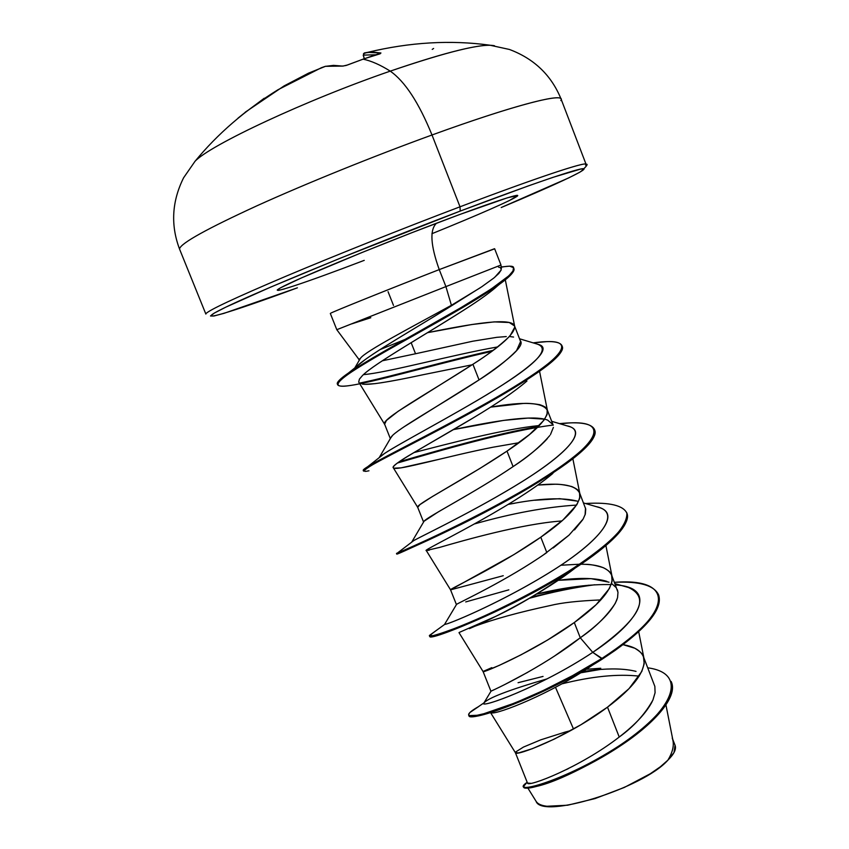 <?xml version="1.0" encoding="UTF-8"?>
<svg xmlns="http://www.w3.org/2000/svg" width="849" height="849" viewBox="0 0 849 849"><rect width="100%" height="100%" fill="white"/><g stroke="black" fill="none" stroke-linecap="round" stroke-linejoin="round"><path stroke-width="1.27" d="M494.521 45.761C482.614 43.076 447.858 51.534 390.243 71.136C380.437 64.938 371.384 60.937 363.107 59.154L347.358 65.044L362.884 59.228M347.135 65.129L347.252 65.044C348.048 64.853 342.922 66.487 347.252 65.044L363.107 59.154C371.384 60.937 380.437 64.938 390.243 71.136C404.962 81.43 418.875 102.718 432.003 134.991C515.99 104.427 567.143 91.628 560.839 100.585M195.121 161.204C210.35 144.914 306.616 99.906 390.243 71.136C439.612 54.23 472.585 45.581 489.173 45.177M347.358 65.044L342.784 66.105L333.561 65.373L325.241 66.371L308.463 73.184L325.602 66.264L342.784 66.105L347.358 65.044M264.23 98.251L242.432 114.594M370.801 317.728L351.762 323.872M363.489 53.625L367.606 52.362C409.887 42.195 450.639 39.807 489.841 45.188L509.411 49.454C534.17 58.73 551.394 75.285 561.093 99.089C560.351 93.284 509.687 106.73 432.003 134.991L460.02 206.795C543.264 175.212 592.973 159.156 585.577 165.173M460.222 211.072C532.036 183.798 579.697 167.678 583.688 168.728C587.657 169.789 552.837 185.91 501.207 207.527L568.692 177.908L579.655 172.305L584.016 169.216L581.204 168.919L552.943 177.356L527.887 186.058L460.222 211.072L460.02 206.795L460.222 211.072L340.003 258.298L270.842 287.036L225.77 307.179L214.33 313.058L210.488 315.977L213.937 316.008L224.104 313.313L297.415 287.811C228.986 313.111 189.943 324.87 223.022 308.516C254.965 292.597 365.983 246.826 460.222 211.072M580.769 171.657C586.691 166.192 588.463 163.74 586.075 164.313C586.383 161.268 537.014 177.59 460.02 206.795C402.161 228.731 334.527 255.729 285.222 276.541C235.003 297.882 208.578 310.267 205.936 313.706C208.578 310.267 235.003 297.882 285.222 276.541C334.527 255.729 402.161 228.731 460.02 206.795L432.003 134.991C373.624 156.184 305.873 183.617 256.918 205.808C207.114 228.689 181.336 242.973 179.595 248.651C181.336 242.973 207.114 228.689 256.918 205.808C305.873 183.617 373.624 156.184 432.003 134.991C418.875 102.718 404.962 81.43 390.243 71.136C306.022 100.108 209.236 145.455 194.792 161.533M342.89 268.433L363.446 260.654C306.202 282.558 265.185 296.28 280.594 287.79C294.943 279.703 370.78 248.195 436.482 223.234C429.594 229.771 430.517 245.234 439.241 269.6C389.065 289.127 330.961 312.528 330.431 313.355C330.961 312.528 389.065 289.127 439.241 269.6L445.916 286.601L336.947 329.645M405.175 339.377L379.949 349.65L405.175 339.377M448.941 306.648L451.413 305.29L445.916 286.601L500.963 265.026L445.916 286.601L439.241 269.6C430.517 245.234 429.594 229.771 436.482 223.234C488.515 203.442 521.36 192.543 517.455 195.992C513.73 199.388 477.456 215.275 431.929 233.698M393.501 305.449L388.057 291.685M494.426 248.895L439.241 269.6L494.426 248.746M403.477 427.174L479.048 379.906C494.022 370.482 506.524 360.719 516.563 350.605L520.586 341.553L514.547 325.942L514.802 327.109L509.952 336.002C499.7 345.798 487.347 355.222 472.914 364.274L479.048 379.906L472.914 364.274L398.245 411.213L386.412 420.478L384.618 424.203L390.338 438.593M415.532 353.757L472.766 341.213L496.867 337.318L506.269 336.575L496.867 337.318L472.766 341.213L415.532 353.757L411.139 342.635L415.532 353.757L382.283 360.793M384.756 424.468C378.962 420.266 429.785 392.227 472.914 364.274C500.921 346.307 514.855 333.689 514.706 326.441C513.167 316.603 470.855 323.925 427.482 332.681L471.8 324.53L494.203 321.888L509.23 322.493L514.547 325.942M565.561 733.377L565.052 732.103L570.708 730.596L565.052 732.103L565.561 733.377M600.763 668.269L586.266 669.277M527.569 783.192C528.11 787.193 579.835 767.602 619.229 737.028L607.502 707.164C633.301 687.87 645.484 671.708 644.041 658.686C642.194 651.416 635.179 646.736 622.996 644.646L634.797 648.233C640.295 651.565 643.181 654.399 643.457 656.733L644.211 663.706L641.791 671.485L629.024 688.645L607.502 707.164L619.229 737.028C633.556 726.776 644.784 714.455 652.913 700.054L655.078 692.731L654.855 686.416L643.457 656.733M553.983 656.415L580.27 637.779C594.905 627.836 606.568 616.385 615.249 603.406L617.552 597.738L617.987 592.273L611.63 575.07L612.108 581.332L609.412 588.495L596.178 604.647L574.295 622.55L580.27 637.779L574.295 622.55L547.605 640.019L520.978 654.855L499.212 665.404L486.053 670.827L483.527 671.262L491.826 667.632M609.051 582.202L590.978 578.647L558.207 580.323M585.375 564.352C589.641 564.182 595.658 565.307 603.406 567.716C608.712 570.517 611.45 572.969 611.63 575.07M543.349 554.981L569 535.167L583.125 519.057L585.354 514.038L585.736 509.039L579.538 492.717L579.74 498.278L576.768 504.794L563.036 519.917L540.792 537.205L546.82 552.561L540.792 537.205L513.932 554.588L450.554 589.822C447.529 589.938 499.138 566.262 540.792 537.205C567.673 518.537 580.705 504.073 579.878 493.831C576.768 485.479 562.738 482.55 537.778 485.055L554.079 484.27C558.313 483.972 564.203 484.726 571.748 486.541C576.864 488.801 579.464 490.86 579.538 492.717M577.447 501.154L559.693 498.681L534.891 500.241M514.791 503.213L508.296 504.38C539.38 498.236 562.484 497.185 577.607 501.207M490.584 407.138L522.528 403.54C526.73 403.095 532.493 403.487 539.837 404.697C544.75 406.406 547.202 408.072 547.181 409.685L547.085 414.514L543.838 420.372L529.617 434.455L507.002 451.116L513.083 466.61C528.025 456.953 540.261 446.595 549.77 435.558M553.198 425.211L547.181 409.685M453.557 429.583C488.769 422.102 528.301 415.172 544.676 419.194L528.184 418.069L503.606 420.404L453.546 429.583M565.052 732.103L540.707 739.861L523.43 747.088L515.661 751.981L515.407 752.713L518.707 752.883L532.302 748.701L554.323 739.086L581.003 724.706L607.502 707.164C567.27 737.24 515.014 756.894 515.417 752.745L527.505 783.086L530.89 783.34M566.463 769.544L568.427 768.568M543.052 676.42L518.06 682.713M490.998 691.213L493.64 689.908M505.304 684.262L527.813 672.259M508.838 589.832L465.719 601.93M546.82 552.561C507.469 580.228 457.876 603.14 456.571 604.361L456.422 604.499M547.361 438.593C540.102 446.733 528.683 456.072 513.083 466.61C474.856 492.579 427.291 516.776 424.054 521.233L438.264 511.905L466.26 495.731M513.083 466.61L507.002 451.116L479.961 468.415L432.194 496.665L419.905 504.635L417.719 507.362L423.577 522.05M390.604 438.137L392.44 435.622M573.5 729.036L555.49 687.329L573.5 729.036M561.879 683.87C591.764 676.366 617.531 673.788 639.18 676.133C617.531 673.788 591.764 676.356 561.879 683.87M544.06 784.296L540.102 785.474M527.876 788.084L536.069 801.286C542.023 819.794 643.34 788.137 667.876 760.184C672.408 752.723 674.106 746.154 672.96 740.455L665.945 704.957M360.093 358.766L359.594 359.721L360.05 358.84L358.692 359.085L336.798 329.699L330.325 313.461M672.228 738.014C674.541 744.191 673.098 751.577 667.876 760.184C674.074 754.082 676.483 749.147 675.104 745.38L672.726 739.299M619.229 737.028C635.455 724.537 646.45 712.714 652.212 701.561M636.028 671.389C625.32 668.704 611.651 668.227 595.032 669.946L582.828 671.485M484.163 702.569L483.856 702.94C477.998 709.212 538.754 688.136 592.751 652.361L601.994 658.389L572.534 675.655L542.585 690.853L515.088 702.908L483.888 713.712L477.042 715.293L469.391 715.59L468.637 714.434L469.89 712.534L478.751 706.495C471.588 710.549 468.224 713.383 468.68 714.964C467.735 722.011 539.953 697.857 601.994 658.389L602.27 659.1C540.24 698.589 468.022 722.711 468.956 715.643L468.68 714.964M647.776 667.823C689.929 673.522 672.312 711.749 618.39 746.271C564.617 781.08 513.051 794.346 524.82 784.062L527.165 782.237L523.43 786.588C524.311 790.854 561.263 780.061 603.406 755.546C645.527 731.212 678.51 698.695 671.145 681.45L671.41 682.118C678.776 699.396 645.802 731.923 603.692 756.257C561.55 780.762 524.586 791.544 523.695 787.256L523.43 786.588M580.748 672.801L600.105 669.5L580.748 672.801M598.322 759.335C570.952 774.415 550.184 783.478 536.027 786.514M523.642 786.885L527.516 788.116C538.255 787.861 579.198 772.548 616.735 748.234C653.38 724.929 678.542 696.944 671.272 681.779M468.892 715.272L472.097 716.598C483.866 717.522 548.656 693.283 602.27 659.1C643.691 631.826 662.517 610.58 658.771 595.372L658.506 594.682C662.252 609.879 643.404 631.115 601.994 658.389C673.65 613.19 676.239 577.49 614.453 582.329C639.191 581.13 653.868 585.248 658.506 594.682M592.411 665.192C550.821 693.76 497.525 714.518 491.475 712.873M490.924 691.224L483.113 671.601C481.415 673.745 533.352 652.128 574.295 622.55C600.625 603.554 613.222 588.23 612.087 576.567C609.656 568.427 599.245 564.309 580.865 564.224M579.506 564.214L560.849 565.243M503.255 575.707L450.575 589.853L426.272 550.523L439.697 547.393C464.244 540.251 521.137 524.056 560.796 521.042M417.782 507.479C413.389 505.442 464.615 479.632 507.002 451.116C534.446 432.788 547.913 419.226 547.414 410.46C543.148 402.352 524.204 401.237 490.595 407.138M362.385 375.651C373.539 363.86 429.467 332.49 470.675 305.682C430.475 331.927 374.048 363.531 362.385 375.651L359.414 379.121L358.702 382.071L384.65 424.309M362.109 384.013C367.776 385.372 388.035 382.294 422.898 374.759L472.086 364.815M472.893 418.101C429.392 444.26 389.479 465.178 393.32 467.799C392.355 466.239 398.892 461.357 412.943 453.164L472.893 418.101C496.824 403.774 514.844 391.41 526.953 381.031M439.708 459.182L401.142 467.852L393.915 468.181C399.359 470.367 446.914 456.316 493.089 447.2L518.951 442.722M426.24 550.46L429.223 550.216M575.675 567.652C546.077 591.116 497.875 616.194 474.888 626.244L469.38 628.663M587.328 668.587L578.604 674.127M336.894 329.656L445.916 286.601L451.413 305.29L480.205 287.8M494.84 277.198L501.207 269.971M498.607 267.212L500.613 267.668L501.207 269.961L498.809 273.484L493.778 278.079L481.691 286.803L458.916 301.119C428.533 320.635 384.968 345.235 365.229 359.562C359.594 363.616 355.837 366.885 353.959 369.347M363.489 374.611C387.186 372.785 451.742 354.924 497.599 346.933C451.742 354.924 387.186 372.785 363.489 374.611M536.876 343.983C551.298 348.493 536.642 364.147 492.94 390.954C451.742 416.275 400.431 442.902 384.586 453.419L379.195 457.643C384.045 451.668 431.918 427.1 478.316 399.794C524.809 372.478 553.293 349.746 539.635 344.811L536.876 343.983M413.909 452.591C448.972 443.56 503.86 429.042 539.402 425.529C503.86 429.042 448.972 443.56 413.909 452.591M566.665 425.752C588.336 429.912 568.374 452.782 522.942 481.086C477.711 509.389 423.778 535.05 413.898 540.484L411.967 541.683C414.683 539.285 464.541 516.256 512.626 487.432C560.849 458.64 587.986 432.852 570.04 426.75L566.665 425.752M456.571 604.361L444.611 624.323C445.088 625.702 496.941 604.647 546.714 574.264C596.656 543.954 622.094 514.855 599.67 507.638L595.711 506.492C622.784 511.745 602.164 539.646 552.338 570.761C502.714 601.952 447.115 625.023 444.77 624.344L444.791 624.036M611.206 584.611C590.076 584.059 565.19 587.2 536.568 594.045L588.665 585.216M615.461 584.919C655.502 587.232 645.091 617.69 592.751 652.361L602.27 659.1L615.122 650.408C648.371 626.498 662.867 608.043 658.633 595.032M582.86 585.789L531.612 596.964M626.732 512.764C630.011 521.382 620.545 534.35 598.333 551.68C542.161 595.701 429.849 642.056 429.849 636.58L429.668 636.4C429.881 639.541 479.059 621.956 534.859 591.795C590.702 561.751 633.481 527.452 626.87 513.104L626.604 512.414C633.205 526.741 590.416 561.019 534.573 591.074C478.772 621.235 429.594 638.841 429.403 635.721L434.433 631.868L429.403 635.476L432.852 635.689C439.103 634.15 449.185 630.648 463.066 625.193C493.481 612.713 537.693 590.893 573.733 568.002C590.777 556.647 604.573 546.003 615.111 536.08C623.283 526.889 627.199 519.259 626.859 513.189C623.325 505.346 609.147 502.258 587.381 503.404L585.545 503.531M413.898 540.484L397.502 552.975C404.899 550.279 481.351 516.457 540.187 480.173C599.32 443.91 610.856 420.34 568.713 422.972L559.533 423.64C579.803 421.539 591.424 423.46 594.417 429.403C600.094 441.162 556.127 473.126 500.019 503.383C443.931 533.703 395.538 553.919 396.462 553.41L396.738 554.1C395.825 554.63 444.229 534.435 500.305 504.115C556.413 473.859 600.37 441.873 594.682 430.093L594.417 429.403M538.404 426.548C494.978 433.881 435.94 451.052 399.168 461.782C435.94 451.052 494.978 433.881 538.404 426.548M363.627 470.654C362.47 470.367 363.86 469.019 367.808 466.61C383.854 456.773 453.016 423.11 506.174 391.697C559.618 360.231 577.023 340.46 547.117 341.606L533.183 342.879M493.057 350.372C446.383 360.761 389.341 377.136 359.552 383.111C389.341 377.136 446.383 360.761 493.057 350.372M337.573 384.406C336.268 382.666 339.918 378.845 348.525 372.955L372.785 357.885L461.039 307.593L490.648 289.382L508.933 275.723L512.987 270.969L513.518 267.668L509.655 266.14L503.361 266.756M594.682 584.77C573.828 587.561 552.052 592.071 529.341 598.29C552.052 592.071 573.828 587.561 594.682 584.77M553.145 425.052C508.636 430.57 438.233 451.084 397.406 463.034C438.233 451.084 508.636 430.57 553.145 425.052M363.531 471.099C361.578 468.945 409.186 446.086 465.496 415.617C521.827 385.181 566.909 355.593 562.25 346.413L561.974 345.713C566.633 354.871 521.541 384.438 465.199 414.874C408.889 445.354 361.292 468.234 363.255 470.399L363.531 471.099M491.645 351.412C445.683 361.716 390.211 377.593 360.592 383.631C390.222 377.582 445.683 361.716 491.645 351.412M359.721 383.801C346.19 386.603 338.836 386.921 337.658 384.767C334.803 379.715 377.741 355.593 427.652 327.629C477.626 299.644 517.274 275.193 513.868 268.549C514.494 270.279 512.955 272.9 509.251 276.413C494.182 290.952 434.497 323.702 387.802 350.117C340.895 376.638 323.989 389.797 350.86 385.393M501.207 267.18C509.655 265.663 513.783 265.875 513.592 267.838C516.988 274.471 477.34 298.901 427.365 326.886C377.455 354.85 334.517 378.994 337.382 384.077L337.658 384.767M533.13 342.869C550.364 340.491 559.979 341.436 561.974 345.713M600.816 599.925C578.392 600.848 561.56 602.716 550.332 605.517C518.877 612.267 493.651 619.208 474.665 626.339M459.32 632.409L495.551 616.438C518.431 605.815 545.122 589.556 575.643 567.673M561.836 520.968C522.167 523.769 464.456 540.176 439.697 547.393M426.294 550.545C420.064 551.33 511.671 508.286 552.911 473.392M422.898 374.759C403.201 379.036 387.271 381.997 375.099 383.642L365.431 384.289M470.675 305.682C482.763 297.766 491.794 291.09 497.758 285.657L498.49 284.967M562.091 346.063C563.651 349.162 560.595 354.107 552.932 360.889C531.707 379.758 471.524 413.049 423.662 437.84C373.157 463.13 354.935 474.103 368.975 470.771M594.544 429.753C596.911 435.176 591.159 443.666 577.278 455.223C552.487 475.801 502.268 504.126 460.752 524.64C416.785 545.493 395.57 555.267 397.12 553.941M561.497 579.92C580.96 577.553 596.115 578.042 606.95 581.385M611.588 583.486L616.289 587.72M617.297 589.609L617.743 590.989M617 599.511C612.458 610.601 600.211 623.357 580.27 637.779L592.751 652.361C639.286 619.653 651.204 598.036 628.525 587.508L623.994 586.235M576.588 505.07C546.024 507.002 512 513.295 474.517 523.929M356.293 366.768C368.562 354.489 422.346 324.541 458.916 301.119L451.413 305.29C410.555 327.693 364.911 351.497 360.401 358.352L354.744 368.01M510.207 336.607L513.571 337.053M520.331 340.778C524.746 345.352 510.981 358.395 479.048 379.906C441.926 404.241 396.387 429.371 391.347 436.853L379.195 457.643M545.132 419.31L547.17 419.926M547.594 420.075L553.007 424.627M553.389 427.397L550.481 434.539M585.492 508.031L585.099 514.823M582.711 519.737L574.508 529.882M568.968 535.199L553.198 547.966M363.446 260.654L364.242 260.367M499.116 205.331L509.453 200.502L517.731 195.514L507.564 197.743L459.256 214.67L411.882 232.7L361.823 252.567L301.395 277.941L280.594 287.79L277.23 290.008L278.557 290.379L284.341 288.957M536.059 801.254L536.366 801.732C538.054 804.109 541.598 805.616 546.989 806.253L567.641 805.213L595.043 798.58L624.365 787.426L650.238 773.768L660.32 766.806L667.876 760.184L674 752.575L675.051 745.252M490.998 691.224L491.04 691.15C491.794 690.927 541.62 668.078 580.27 637.779L592.751 652.361C540.495 687.021 480.884 708.289 483.728 703.28C487.23 698.292 508.392 690.141 547.191 678.829M363.234 55.217L364.263 58.719L363.234 55.217L364.338 52.967L363.234 55.217L364.359 58.687L363.298 55.111L376.945 54.729L363.298 55.111L364.338 52.978L372.424 52.054L380.946 52.988L363.107 59.154L380.946 52.988L367.606 52.362L364.486 52.925L363.234 55.196M433.606 48.467L432.215 49.391M237.975 118.181L245.149 112.439M245.191 112.227L284.118 85.898L308.463 73.184M379.864 53.848L380.946 52.988L379.864 53.848M362.958 59.165L380.172 53.784M205.861 314.077L179.659 249.351C170.511 225.325 171.827 201.468 183.596 177.791L195.005 161.331C217.662 133.771 245.372 109.882 278.122 89.665L321.431 67.697L325.316 66.339L343.484 65.989L347.252 65.044M586.075 164.313L561.093 99.089M494.638 248.736L500.974 265.026L501.377 268.677M456.412 604.541L450.554 589.832M359.212 360.39L358.692 359.095M527.271 782.502L524.82 784.062M483.856 702.94L469.89 712.534M515.417 752.745L490.786 713.001M644.041 658.686L638.681 631.667M483.113 671.601L459.001 632.632M612.087 576.567L605.899 545.557M579.878 493.831L572.863 458.768M417.74 507.394L393.32 467.799M547.414 410.46L539.55 371.289M514.706 326.441L505.304 279.841M501.186 266.968L509.655 266.14M365.229 359.562L348.525 372.955M384.586 453.419L367.808 466.61M560.117 423.81L568.713 422.972M585.746 503.595L587.381 503.404M444.77 624.344L429.403 635.476M429.668 636.4L429.403 635.721M513.868 268.549L513.592 267.838M401.142 467.852L394.881 468.361M497.758 285.657L499.52 284.224M614.984 583.677L628.525 587.508M599.67 507.638L583.518 502.937M411.967 541.683L424.054 521.233M570.04 426.75L551.712 421.316M539.635 344.811L519.546 338.783M491.04 691.15L483.728 703.28"/></g></svg>
